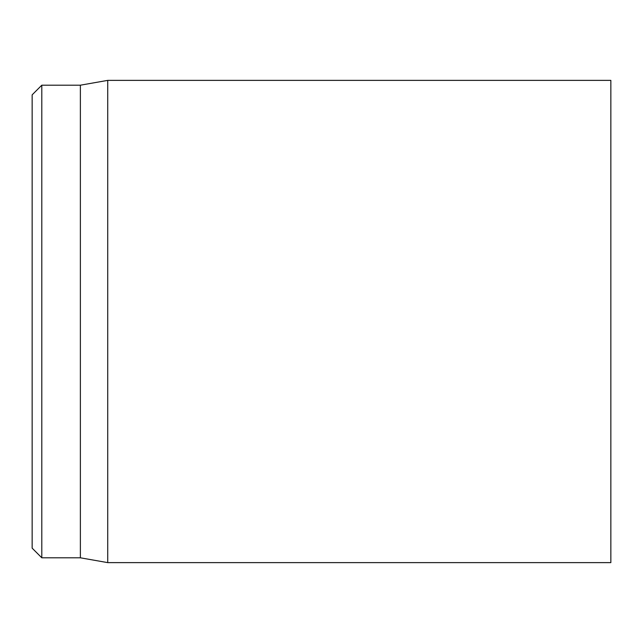 <?xml version="1.0" encoding="UTF-8"?>
<svg xmlns="http://www.w3.org/2000/svg" width="643" height="643" viewBox="0 0 643 643"><rect width="100%" height="100%" fill="white"/><g stroke="black" fill="none" stroke-linecap="round" stroke-linejoin="round"><path stroke-width="0.96" d="M32.15 321.5L32.15 548.158L41.795 557.803L41.795 85.197L32.15 94.843L32.15 321.5M41.795 557.803L80.375 557.803L80.375 85.197L41.795 85.197M107.727 321.5L107.727 562.625L610.85 562.625L610.85 80.375L107.727 80.375L107.727 321.5M80.375 557.803L107.727 562.625M80.375 85.197L107.727 80.375"/></g></svg>
